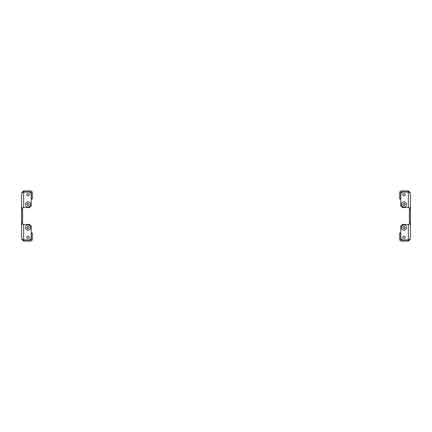 <?xml version="1.0" encoding="UTF-8"?>
<svg xmlns="http://www.w3.org/2000/svg" width="432" height="432" viewBox="0 0 432 432"><rect width="100%" height="100%" fill="white"/><g stroke="black" fill="none" stroke-linecap="round" stroke-linejoin="round"><path stroke-width="0.65" d="M405.151 237.26A1.15 1.15 0 0 1 403.996 238.41A1.15 1.15 0 0 1 402.845 237.26A1.15 1.15 0 0 1 403.996 236.104A1.15 1.15 0 0 1 405.151 237.26M405.151 194.74A1.15 1.15 0 0 1 403.996 195.896A1.15 1.15 0 0 1 402.845 194.74A1.15 1.15 0 0 1 403.996 193.59A1.15 1.15 0 0 1 405.151 194.74M410.4 192.947L408.353 190.901L408.353 191.927L409.142 192.299L408.353 192.078L410.4 192.947L410.4 210.368L409.374 210.368L409.374 207.549M409.374 224.451L409.374 221.632L410.4 221.632L410.4 239.053L408.353 239.922L402.359 239.922L400.82 238.383L400.82 225.99L402.359 224.451L410.4 224.451M408.353 191.927L401.69 191.927A1.026 1.026 0 0 0 400.669 192.947L400.669 199.098L399.643 199.098L399.643 192.947A2.047 2.047 0 0 1 401.69 190.901L408.353 190.901M408.353 240.073L401.69 240.073A1.026 1.026 0 0 1 400.669 239.053L400.669 232.902L399.643 232.902L399.643 239.053A2.047 2.047 0 0 0 401.69 241.099L408.353 241.099L408.353 240.073L409.142 239.701M409.374 221.632L409.374 210.368M410.4 221.632L410.4 210.368M410.4 207.549L402.359 207.549L400.82 206.01L400.82 193.617L402.359 192.078L408.353 192.078L408.353 207.549M408.364 239.917L409.093 239.717M408.353 241.099L410.4 239.053M410.4 223.171L409.374 223.171M409.374 208.829L410.4 208.829M26.849 194.74A1.15 1.15 0 0 1 28.004 193.59A1.15 1.15 0 0 1 29.155 194.74A1.15 1.15 0 0 1 28.004 195.896A1.15 1.15 0 0 1 26.849 194.74M26.849 237.26A1.15 1.15 0 0 1 28.004 236.104A1.15 1.15 0 0 1 29.155 237.26A1.15 1.15 0 0 1 28.004 238.41A1.15 1.15 0 0 1 26.849 237.26M21.6 239.053L23.647 241.099L23.647 240.073L22.858 239.701L23.647 239.922L21.6 239.053L21.6 221.632L22.626 221.632L22.626 224.451M22.626 207.549L22.626 210.368L21.6 210.368L21.6 192.947L23.647 192.078L29.641 192.078L31.18 193.617L31.18 206.01L29.641 207.549L21.6 207.549M23.647 240.073L30.31 240.073A1.026 1.026 0 0 0 31.331 239.053L31.331 232.902L32.357 232.902L32.357 239.053A2.047 2.047 0 0 1 30.31 241.099L23.647 241.099M23.647 191.927L30.31 191.927A1.026 1.026 0 0 1 31.331 192.947L31.331 199.098L32.357 199.098L32.357 192.947A2.047 2.047 0 0 0 30.31 190.901L23.647 190.901L23.647 191.927L22.858 192.299M22.626 210.368L22.626 221.632M21.6 210.368L21.6 221.632M21.6 224.451L29.641 224.451L31.18 225.99L31.18 238.383L29.641 239.922L23.647 239.922L23.647 224.451M23.636 192.083L22.907 192.283M23.647 190.901L21.6 192.947M21.6 208.829L22.626 208.829M22.626 223.171L21.6 223.171M402.845 204.476L403.574 203.477L404.649 203.607L405.07 204.341L404.417 205.47L403.342 205.34L402.845 204.476M403.996 207.036A2.56 2.56 0 0 0 406.561 204.476A2.56 2.56 0 0 0 403.996 201.911A2.56 2.56 0 0 0 401.436 204.476A2.56 2.56 0 0 0 403.996 207.036M402.845 227.524L403.342 226.66L404.417 226.53L405.07 227.659L404.649 228.393L403.574 228.523L402.845 227.524M403.996 230.089A2.56 2.56 0 0 0 406.561 227.524A2.56 2.56 0 0 0 403.996 224.964A2.56 2.56 0 0 0 401.436 227.524A2.56 2.56 0 0 0 403.996 230.089M29.155 204.476L28.658 205.34L27.583 205.47L26.93 204.341L27.351 203.607L28.426 203.477L29.155 204.476M28.004 201.911A2.56 2.56 0 0 0 25.439 204.476A2.56 2.56 0 0 0 28.004 207.036A2.56 2.56 0 0 0 30.564 204.476A2.56 2.56 0 0 0 28.004 201.911M29.155 227.524L28.426 228.523L27.351 228.393L26.93 227.659L27.583 226.53L28.658 226.66L29.155 227.524M28.004 224.964A2.56 2.56 0 0 0 25.439 227.524A2.56 2.56 0 0 0 28.004 230.089A2.56 2.56 0 0 0 30.564 227.524A2.56 2.56 0 0 0 28.004 224.964M408.353 224.451L408.353 239.922M23.647 207.549L23.647 192.078"/></g></svg>
